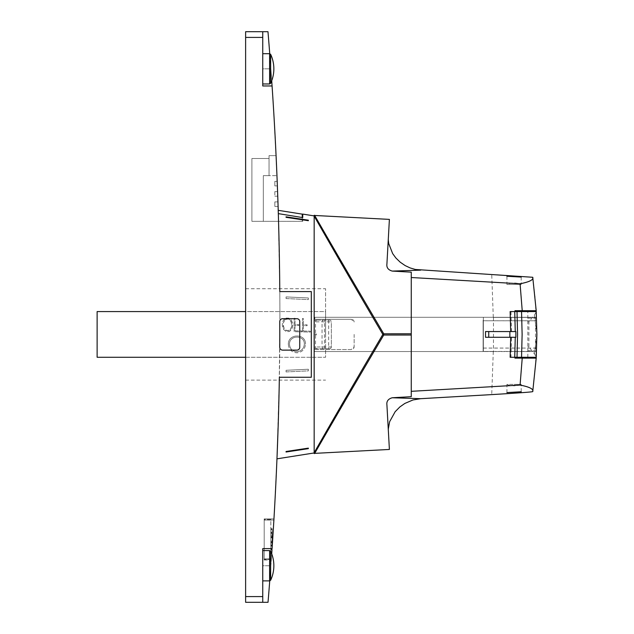<?xml version="1.0" encoding="UTF-8"?>
<svg xmlns="http://www.w3.org/2000/svg" width="634" height="634" viewBox="0 0 634 634"><rect width="100%" height="100%" fill="white"/><g stroke="black" fill="none" stroke-linecap="round" stroke-linejoin="round"><path stroke-width="0.48" stroke-dasharray="3.17 2.38" d="M521.544 357.267L536.19 357.267L534.43 353.827L528.907 346.988L528.907 321.858L534.43 315.019L536.839 334.419L536.213 356.807M536.198 358.123L514.974 358.123M536.507 347.765L536.721 334.419L535.54 365.604L532.742 391.566M262.753 83.965L269.608 83.965L269.743 53.7A3427.024 3427.024 0 0 1 270.877 68.829L271.717 80.732L270.877 68.829L262.753 68.829L262.753 53.692L262.753 85.962L262.753 31.7L262.753 83.965L262.753 68.829L270.877 68.829A3427.024 3427.024 0 0 0 267.976 31.7L262.753 31.7L262.753 85.962L272.073 85.962A3427.024 3427.024 0 0 1 279.895 317.285C279.919 267.651 278.667 224.571 278.326 213.626L279.792 290.649M272.041 549.084L270.821 549.084L272.152 549.084L272.152 543.98L270.821 543.98L272.152 543.98L272.152 542.664L270.821 542.664L272.152 542.664L272.152 528.701L272.152 533.638L270.821 533.638L272.152 533.638L272.152 532.33L270.821 532.33L272.152 532.322L272.152 534.161L270.821 534.161L272.152 534.161L272.152 535.659L270.821 535.659L272.152 535.659L272.152 537.822L270.821 537.822L272.152 537.822L272.152 541.056L270.821 541.024L272.152 541.056L272.152 546.12L270.821 546.12L270.821 545.208L270.821 546.096L272.152 546.12L272.152 549.765L270.821 549.765L270.821 528.701L270.821 549.765L270.821 528.701L270.821 549.765L271.994 549.765L272.073 548.608L262.753 548.608L262.753 602.3L268.024 602.3A3427.024 3427.024 0 0 0 270.877 565.742L262.753 565.742L262.753 550.605L262.753 602.3L262.753 548.608L262.753 580.879L262.753 565.742L270.877 565.742L271.717 553.839L270.877 565.742A3427.024 3427.024 0 0 1 269.743 580.871L269.608 550.605L269.608 565.742L269.608 550.605L262.753 550.605M245.62 334.419L245.62 288.724L245.62 334.419M325.583 334.419L325.583 288.724L325.583 334.419M279.206 385.86L279.895 317.285A3427.024 3427.024 0 0 1 272.073 548.608L262.753 548.608L272.073 548.608M279.348 378.197L276.971 458.834M278.183 425.612L278.231 423.964M278.294 421.982L278.31 421.42M278.484 415.627L278.508 414.739M278.817 403.176L278.865 401.163M278.92 398.77L278.936 398.081M279.087 391.408L279.111 390.338M270.647 580.221L270.647 551.271A34.268 34.268 0 0 1 271.717 553.839A3427.024 3427.024 0 0 1 271.368 558.895L264.188 558.895L271.368 558.895L271.281 560.036L271.368 558.895A3427.024 3427.024 0 0 0 273.888 520.054L273.959 518.905L264.188 518.905L264.188 560.036L264.188 518.905L273.959 518.905M271.994 549.765A3427.024 3427.024 0 0 0 273.888 520.054L264.188 520.054L273.888 520.054M275.402 492.634A3427.024 3427.024 0 0 0 276.321 473.788A3427.024 3427.024 0 0 1 275.402 492.634A3427.024 3427.024 0 0 0 276.321 473.788A3427.024 3427.024 0 0 1 275.402 492.634L275.291 492.634A3427.024 3427.024 0 0 0 276.202 473.788A3427.024 3427.024 0 0 1 275.291 492.634A3427.024 3427.024 0 0 0 276.202 473.788A3427.024 3427.024 0 0 1 275.291 492.634L275.402 492.634M275.505 490.613A3427.024 3427.024 0 0 0 276.313 473.82L275.663 487.546A3427.024 3427.024 0 0 0 276.313 473.82A3427.024 3427.024 0 0 1 275.505 490.613L276.17 476.895A3427.024 3427.024 0 0 1 275.505 490.613L275.822 484.194A3427.024 3427.024 0 0 0 276.02 480.239L276.313 473.82L276.02 480.239A3427.024 3427.024 0 0 1 275.822 484.194L275.505 490.613L275.711 484.194A3427.024 3427.024 0 0 0 275.901 480.239L276.202 473.82L275.901 480.239A3427.024 3427.024 0 0 1 275.711 484.194L275.394 490.613A3427.024 3427.024 0 0 0 276.202 473.82A3427.024 3427.024 0 0 1 275.394 490.613A3427.024 3427.024 0 0 0 276.059 476.895L275.505 490.613M276.828 175.119L276.749 173.233L276.828 175.119M276.281 162.502L276.63 170.38L276.392 162.502M276.741 170.269L276.963 175.666A3427.024 3427.024 0 0 1 277.026 177.124A3427.024 3427.024 0 0 0 276.963 175.666L276.757 170.808L276.963 175.666A3427.024 3427.024 0 0 1 277.026 177.124A3427.024 3427.024 0 0 1 277.446 187.799A3427.024 3427.024 0 0 0 277.026 177.124A3427.024 3427.024 0 0 0 276.963 175.666L276.733 170.078M288.343 344.405C288.89 349.643 291.783 352.441 297.005 352.805C302.141 352.211 304.962 349.342 305.477 344.183L305.477 344.183C304.962 349.334 302.141 352.211 297.013 352.805C291.783 352.441 288.89 349.643 288.343 344.405L288.343 344.405C287.844 333.389 305.921 333.08 305.477 344.183C305.921 333.08 287.844 333.389 288.343 344.405M289.484 344.389L289.484 344.389C289.96 348.922 292.456 351.347 296.981 351.672C292.456 351.355 289.96 348.922 289.484 344.389C289.056 334.839 304.724 334.586 304.336 344.199C303.892 348.676 301.435 351.165 296.981 351.672C301.435 351.165 303.892 348.668 304.336 344.199L304.336 344.199C304.724 334.586 289.056 334.839 289.484 344.389M316.445 334.419A0.571 0.571 0 0 1 315.875 334.99A0.571 0.571 0 0 1 315.304 334.419A0.571 0.571 0 0 1 315.875 333.849A0.571 0.571 0 0 1 316.445 334.419A0.563 0.563 0 0 0 315.875 333.864A0.563 0.563 0 0 0 315.32 334.419A0.563 0.563 0 0 0 315.875 334.982A0.563 0.563 0 0 0 316.437 334.419M536.499 348.098L483.116 348.098L483.116 334.419L483.116 351.553L314.741 351.553L314.836 349.556L314.163 349.556L314.163 452.938L314.163 334.419L314.163 349.556L351.291 349.556L354.144 346.703A2.853 2.853 0 0 1 351.291 349.556L314.757 349.556A117.377 6.348 -90 0 1 314.741 351.553M483.346 334.419L483.346 334.982L483.346 334.419M521.211 277.074L521.211 284.468A18.275 18.275 0 0 0 506.931 284.468L521.211 284.468L506.931 284.468L506.931 276.258M506.931 392.589L506.931 384.37L514.071 384.37L506.931 384.37A18.275 18.275 0 0 0 521.211 384.37L514.071 384.37L521.211 384.37L521.211 391.764M517.011 357.267L510.972 357.267L511.527 337.28L510.695 337.28L515.87 337.28L515.87 331.566L488.751 331.566L488.751 337.28L485.517 337.28L485.517 331.566L488.751 331.566M511.527 337.28L488.751 337.28M483.116 320.138L483.116 334.419L483.116 320.138M314.163 215.885L314.163 334.419L314.163 319.282L314.836 319.282L314.821 317.285L536.221 317.285L536.499 320.749L483.116 320.749M483.116 348.098L483.116 351.553L536.221 351.553L314.821 351.553M536.483 348.534L536.221 351.553M354.144 334.419L354.144 346.703L354.144 334.419M314.163 452.938L314.163 319.282L351.291 319.282A2.853 2.853 0 0 1 354.144 322.143L351.291 319.282L314.836 319.282M314.615 453.484L314.163 452.724M314.163 216.115L314.615 215.354M245.62 357.267L325.583 357.267L325.583 311.571L97.121 311.571L97.121 357.267L325.583 357.267L325.583 311.571L245.62 311.571M493.284 351.553L491.73 394.602M388.277 429.091L389.395 449.451M386.946 263.308L389.395 219.388M388.301 237.599L388.277 239.739M493.284 317.285L491.73 274.237M314.821 317.285L314.741 317.285A117.377 6.348 -90 0 1 314.757 319.282M314.741 317.285L536.221 317.285M536.483 320.313L534.977 296.522L532.742 277.28M536.198 310.715L514.974 310.715M411.26 272.16L411.26 396.678M511.527 331.566L510.972 311.571L517.011 311.571M510.14 357.267L510.972 357.267M521.544 311.571L536.206 311.571L536.839 334.419L534.43 353.827M510.14 311.571L510.972 311.571M527.837 357.267L527.837 311.571M527.821 357.267L527.821 311.571M536.213 312.039L534.43 315.019M386.914 404.872L388.301 431.239M483.346 348.05L535.492 348.05L535.096 351.442L483.346 351.442L483.346 317.396L483.346 351.442L493.466 351.442L493.466 317.396L535.096 317.396L535.492 320.788L483.346 320.788M535.492 348.05L535.492 320.788M535.096 317.396L493.466 317.396M535.096 351.442L493.466 351.442M329.64 348.7A1.712 1.712 0 0 0 331.352 346.988A1.712 1.712 0 0 1 329.64 348.7L315.994 348.7A1.712 1.712 0 0 1 314.274 346.988L314.274 321.858A1.712 1.712 0 0 1 315.994 320.138L329.64 320.138L315.994 320.138A1.712 1.712 0 0 0 314.274 321.858L314.274 346.988A1.712 1.712 0 0 0 315.994 348.7L329.64 348.7A1.712 1.712 0 0 0 331.352 346.988L331.352 321.858A1.712 1.712 0 0 0 329.64 320.138A1.712 1.712 0 0 1 331.352 321.858L314.274 321.858A1.712 1.712 0 0 1 315.994 320.138M324.442 348.7L324.442 346.988L331.352 346.988L331.352 321.858M302.743 214.094L302.743 221.329L302.743 217.605L278.326 213.626A3427.024 3427.024 0 0 0 276.075 155.647L269.038 155.647L269.038 158.5L251.904 158.5L269.038 158.5L269.038 175.634L263.332 175.634L263.332 221.329L263.332 175.634L263.332 221.329L251.904 221.329L302.743 221.329L251.904 221.329L251.904 158.5L251.904 221.329L251.904 158.5L251.904 221.329L302.244 221.329L302.244 217.573L278.215 213.658L302.244 217.517M278.326 213.626A3427.024 3427.024 0 0 0 276.075 155.647L269.038 155.647L269.038 175.634L263.332 175.634L276.852 175.634L277.082 181.348L276.852 175.634L263.332 175.634L263.332 221.329L302.244 221.329L302.244 214.133M264.188 519.563L264.188 559.386L264.188 519.563L270.821 519.563L270.821 559.386L270.821 519.563L264.188 519.563M274.768 129.938L274.657 129.938A3427.024 3427.024 0 0 1 275.632 148.792A3427.024 3427.024 0 0 0 274.657 129.938L274.768 129.938A3427.024 3427.024 0 0 1 275.75 148.792L275.75 148.792A3427.024 3427.024 0 0 0 274.768 129.938M291.204 451.194L308.338 448.61L308.338 448.183L291.204 450.774L291.204 451.194L291.204 450.75L308.338 448.167L308.338 448.587L291.204 451.178M308.338 369.242L286.061 370.296L308.338 369.234L308.338 370.874L286.061 371.92L286.061 370.288L286.061 371.928L308.338 370.874L308.338 369.242M308.338 448.65L308.338 448.119L286.061 451.487L286.061 452.018M286.061 216.828L286.061 217.359L308.338 220.719L308.338 220.196M303.361 318.49L302.466 318.466L303.361 318.49L303.361 324.727L307.118 324.814L307.118 325.71L303.361 325.622L303.361 331.019L310.264 331.178L310.264 332.081L302.466 331.899L302.466 318.466L302.466 331.899L310.264 332.081L310.264 331.178L303.361 331.019L303.361 325.622L307.118 325.71L307.118 324.814L303.361 324.727L303.361 318.49M308.338 297.964L286.061 296.91L308.338 297.972L308.338 299.605L286.061 298.551L286.061 296.91L286.061 298.551L308.338 299.605L308.338 297.964M284.904 318.696L283.612 319.94L286.203 318.086L288.779 318.149L290.087 318.823L291.371 320.122L292.646 323.348L292.646 326.51L291.997 328.412L290.087 330.956L288.779 331.574L286.203 331.511L283.612 329.506L282.344 326.264L282.344 323.102L283.612 319.94L282.994 321.208L282.344 323.102L282.344 326.264L283.612 329.506L286.203 331.511L288.779 331.574L291.371 329.688L292.646 326.51L292.646 323.34L291.371 320.122L290.087 318.815L288.779 318.149L286.203 318.086L284.904 318.696M285.07 319.552L288.256 319.021L289.92 319.671L291.751 323.348L291.751 326.447L289.92 330.068L291.751 326.447L291.141 321.517L289.92 319.671L288.256 319.021L285.07 319.56L283.239 323.15L283.239 326.248L285.07 329.957L288.105 330.647L289.92 330.076L286.885 330.615L285.07 329.957L283.858 328.095L283.239 323.15L285.07 319.56M291.204 218.072L308.338 220.664L291.204 218.088L291.204 217.66L308.338 220.252L308.338 220.68L308.338 220.236L291.204 217.644L291.204 218.088M295.024 318.292L294.128 318.268L295.024 318.292L295.024 324.529L298.788 324.624L298.788 325.519L295.024 325.424L295.024 330.821L301.927 330.98L301.927 331.883L294.128 331.701L294.128 318.276L294.128 331.701L301.927 331.883L301.927 330.98L295.024 330.821L295.024 325.424L298.788 325.511L298.788 324.616L295.024 324.529L295.024 318.292M276.226 475.706L275.901 480.279A3427.024 3427.024 0 0 1 275.711 484.146A3427.024 3427.024 0 0 0 275.901 480.279L276.012 480.279A3427.024 3427.024 0 0 1 275.83 484.146L275.449 489.48L275.83 484.146A3427.024 3427.024 0 0 0 276.012 480.279L276.226 475.706M276.313 473.82L276.202 473.82A3427.024 3427.024 0 0 1 275.544 487.546L276.313 473.82M276.907 177.124L277.026 177.124A3427.024 3427.024 0 0 1 277.446 187.799A3427.024 3427.024 0 0 0 277.026 177.124L276.907 177.124A3427.024 3427.024 0 0 1 277.327 187.799A3427.024 3427.024 0 0 0 276.907 177.124A3427.024 3427.024 0 0 0 276.852 175.666A3427.024 3427.024 0 0 1 276.907 177.124L276.907 177.124A3427.024 3427.024 0 0 1 277.327 187.799L277.327 187.799A3427.024 3427.024 0 0 0 276.907 177.124A3427.024 3427.024 0 0 0 276.852 175.666L276.852 175.666A3427.024 3427.024 0 0 1 276.907 177.124L276.907 177.124M276.749 173.233C276.646 170.808 276.646 170.808 276.749 173.233C276.646 170.808 276.646 170.808 276.749 173.233C276.646 170.808 276.646 170.808 276.749 173.233C276.646 170.808 276.646 170.808 276.749 173.233M276.86 173.233C276.757 170.808 276.757 170.808 276.86 173.233C276.757 170.808 276.757 170.808 276.86 173.233C276.757 170.808 276.757 170.808 276.86 173.233C276.757 170.808 276.757 170.808 276.86 173.233M275.774 149.362A3427.024 3427.024 0 0 1 276.361 161.725L276.384 162.209A3427.024 3427.024 0 0 0 275.838 150.615L275.727 150.615A3427.024 3427.024 0 0 1 276.266 162.209L276.25 161.725A3427.024 3427.024 0 0 0 275.663 149.362A3427.024 3427.024 0 0 1 276.266 162.209L276.384 162.209A3427.024 3427.024 0 0 0 275.774 149.362L275.663 149.362A3427.024 3427.024 0 0 0 274.855 133.655A3427.024 3427.024 0 0 1 275.663 149.362L275.774 149.362A3427.024 3427.024 0 0 0 274.966 133.655L274.966 133.655A3427.024 3427.024 0 0 1 275.774 149.362M276.25 161.725L277.003 176.609L276.25 161.725A3427.024 3427.024 0 0 0 275.727 150.615L275.838 150.615A3427.024 3427.024 0 0 1 276.361 161.725L276.25 161.725M276.479 164.444A3427.024 3427.024 0 0 1 276.535 165.696L276.424 165.696A3427.024 3427.024 0 0 0 276.369 164.444A3427.024 3427.024 0 0 1 276.424 165.696A3427.024 3427.024 0 0 0 276.369 164.444A3427.024 3427.024 0 0 1 276.424 165.696A3427.024 3427.024 0 0 0 276.369 164.444A3427.024 3427.024 0 0 1 276.424 165.696A3427.024 3427.024 0 0 0 276.369 164.444A3427.024 3427.024 0 0 1 276.424 165.696A3427.024 3427.024 0 0 0 276.369 164.444A3427.024 3427.024 0 0 1 276.424 165.696A3427.024 3427.024 0 0 0 276.369 164.444A3427.024 3427.024 0 0 1 276.424 165.696L276.535 165.696A3427.024 3427.024 0 0 0 276.479 164.444L276.479 164.444A3427.024 3427.024 0 0 1 276.535 165.696L276.535 165.696A3427.024 3427.024 0 0 0 276.479 164.444A3427.024 3427.024 0 0 1 276.535 165.696L276.535 165.696A3427.024 3427.024 0 0 0 276.479 164.444L276.479 164.444A3427.024 3427.024 0 0 1 276.535 165.696L276.535 165.696A3427.024 3427.024 0 0 0 276.479 164.444A3427.024 3427.024 0 0 1 276.535 165.696L276.535 165.696A3427.024 3427.024 0 0 0 276.479 164.444L276.479 164.444A3427.024 3427.024 0 0 1 276.535 165.696L276.535 165.696A3427.024 3427.024 0 0 0 276.479 164.444M274.998 134.186A3427.024 3427.024 0 0 1 275.703 147.912A3427.024 3427.024 0 0 0 274.831 131.119L274.72 131.119A3427.024 3427.024 0 0 1 275.592 147.912A3427.024 3427.024 0 0 0 274.72 131.119A3427.024 3427.024 0 0 1 275.433 144.837L274.831 131.119A3427.024 3427.024 0 0 1 275.703 147.912L275.592 147.912A3427.024 3427.024 0 0 0 274.887 134.186L275.267 141.493A3427.024 3427.024 0 0 0 275.061 137.538L274.847 133.528L275.061 137.538A3427.024 3427.024 0 0 1 275.267 141.493L274.887 134.186M275.703 147.912L275.552 147.104L275.703 147.912M275.552 144.837A3427.024 3427.024 0 0 0 274.831 131.119L275.433 144.837M276.709 169.524L276.345 163.865L276.709 169.524M274.879 131.927L275.172 137.538A3427.024 3427.024 0 0 1 275.378 141.493L275.663 147.104L275.378 141.493A3427.024 3427.024 0 0 0 275.172 137.538L274.879 131.927M275.497 143.728L275.267 141.445A3427.024 3427.024 0 0 0 275.061 137.57A3427.024 3427.024 0 0 1 275.267 141.445L275.378 141.445A3427.024 3427.024 0 0 0 275.18 137.57L274.776 132.237L275.18 137.57A3427.024 3427.024 0 0 1 275.378 141.445L275.497 143.728M279.364 377.262L311.31 377.262L311.31 291.585L279.792 291.585M262.753 31.7L245.62 31.7L245.62 602.3L262.753 602.3M262.753 85.962L272.073 85.962L262.753 85.962M264.188 560.036L271.281 560.036L264.188 560.036M299.755 321.573A2.853 2.853 0 0 0 296.894 318.712L282.613 318.712A2.853 2.853 0 0 0 279.76 321.581A3427.024 3427.024 0 0 1 279.76 347.258A2.853 2.853 0 0 0 282.613 350.127L296.894 350.127A2.853 2.853 0 0 0 299.755 347.273L299.755 321.573M251.904 158.5L269.038 158.5L251.904 158.5M274.831 181.348L277.082 181.348L274.831 181.348L274.831 185.913L274.831 181.348M277.264 185.913L274.831 185.913L277.264 185.913L277.478 191.626L277.264 185.913M274.831 191.626L277.478 191.626L274.831 191.626L274.831 196.199L274.831 191.626M277.644 196.199L274.831 196.199L277.644 196.199L277.843 201.905L277.644 196.199M274.831 201.905L277.843 201.905L274.831 201.905L274.831 206.478L274.831 201.905M277.993 206.478L274.831 206.478L277.993 206.478L278.215 213.658L277.993 206.478M270.821 549.234L272.152 549.234L272.152 529.041L272.152 549.234L272.152 529.041L272.152 549.234L272.152 529.041L272.152 549.234L272.152 529.041L272.152 549.234L270.821 549.234M270.821 536.594L272.152 536.594M270.821 529.041L272.152 529.041L270.821 529.041M270.821 541.84L272.152 541.84M270.821 536.927L272.152 536.927M270.821 542.387L272.152 542.387M270.821 542.339L272.152 542.339M270.821 549.139L272.152 549.139L270.821 549.139M272.152 547.522L272.152 545.208L270.821 545.208L272.152 545.208L272.152 549.084M270.821 546.017L272.152 546.017L272.152 541.024L272.152 546.12L270.821 546.017M270.821 537.719L272.152 537.719L272.152 528.701L272.152 541.056L272.152 537.719L270.821 537.719M270.821 532.449L272.152 532.449L270.821 532.449M270.821 528.994L272.152 528.994L270.821 528.994M270.821 529.477L272.152 529.477L270.821 529.477M270.821 541.024L272.152 541.056L270.821 541.024M270.821 537.569L272.152 537.569L270.821 537.569M270.821 545.62L272.152 545.62L270.821 545.62M270.821 532.814L272.152 532.814L270.821 532.79M270.821 545.208L272.152 545.208L270.821 545.208M270.821 559.386L264.188 559.386L270.821 559.386M270.647 68.829L270.647 54.35A34.268 34.268 0 0 1 270.647 83.3L270.647 68.829M536.53 350.697L527.837 350.697M527.837 318.141L536.53 318.141M527.837 346.988L528.907 346.988M528.907 321.858L527.837 321.858M315.994 348.7A1.712 1.712 0 0 1 314.274 346.988L324.442 346.988L324.442 320.138M317.071 348.7A1.712 1.537 90 0 1 315.534 346.988L315.534 321.858A1.712 1.537 -90 0 1 317.071 320.138M323.578 348.7A1.712 1.537 90 0 1 322.04 346.988L322.04 321.858A1.712 1.537 -90 0 1 323.578 320.138M328.674 320.138L328.674 348.7M262.753 596.586L245.62 596.586M245.62 37.414L262.753 37.414M270.821 549.306L272.152 549.306L270.821 549.306M270.647 565.742L270.647 551.271L270.647 565.742M269.608 83.965L270.647 83.3M262.753 53.692L269.608 53.692M245.62 380.115L325.583 380.115M536.419 318.664L535.635 304.439M536.412 350.404L535.54 365.604M388.293 237.774L387.422 254.448M536.245 312.602L536.618 321.113M536.729 324.909L536.839 334.419M388.293 431.065L387.429 414.485M386.914 404.849L386.954 405.554M245.62 288.724L325.583 288.724M278.223 210.329L278.096 206.478M276.955 175.634L277.193 181.348M277.367 185.913L277.581 191.626M277.747 196.199L277.946 201.905M270.821 532.322L272.152 532.322L270.821 532.322M270.821 546.096L272.152 546.096L270.821 546.096M270.821 528.701L272.152 528.701L270.821 528.701M262.753 580.879L269.608 580.879M270.647 551.271L269.608 550.605"/><path stroke-width="0.95" d="M386.914 404.849L386.914 404.872C386.431 401.259 388.214 398.889 392.256 397.756L411.26 396.678L411.26 391.321L520.078 385.068L522.226 358.123L536.213 358.123L536.879 334.419L536.206 311.571L521.544 311.571L522.123 334.419L521.544 357.267L536.206 357.267L536.213 356.807M520.078 385.068C529.58 386.93 533.796 389.102 532.742 391.566C533.059 391.939 519.389 392.953 491.73 394.602L420.667 398.691L412.988 399.959L404.833 403.446L399.88 406.917L395.164 411.704L389.641 421.681L388.277 429.091M536.213 358.123L532.742 391.566M262.753 596.586L262.753 602.3L245.62 602.3L245.62 596.586L262.753 596.586L262.753 548.608L272.073 548.608A3427.024 3427.024 0 0 0 279.364 377.262L279.348 378.197M314.163 452.961L276.971 458.834L278.183 425.612M278.231 423.964L278.294 421.982M278.31 421.42L278.477 415.801M278.508 414.739L278.817 403.176M278.865 401.163L278.92 398.77M278.936 398.081L279.087 391.408M279.118 390.156L279.158 388.174M279.166 387.81L279.206 385.86M272.073 548.608L272.152 547.522M262.753 602.3L268.024 602.3A3427.024 3427.024 0 0 0 269.743 580.871M273.888 520.054L273.959 518.905M262.753 550.605L269.608 550.605L269.608 580.879L270.647 580.221A34.268 34.268 0 0 0 270.647 551.271L270.647 580.221A34.268 34.268 0 0 0 271.717 553.839A3427.024 3427.024 0 0 0 271.994 549.765M515.268 331.566L514.737 311.571L521.544 311.571L517.011 311.571L517.558 334.419L517.011 357.267L514.737 357.267L515.268 337.28M411.26 391.321L411.26 277.518L520.078 283.778L522.226 310.715L514.974 310.715L514.966 311.571M522.226 358.123L514.974 358.123L514.966 357.267M488.949 337.28L485.517 337.28L485.517 331.566L515.87 331.566L515.87 337.28L488.949 337.28M314.163 216.115C316.477 220.125 344 268.65 382.849 334.419C344 400.189 316.477 448.714 314.163 452.724L314.163 215.774M314.678 215.473L389.395 219.388L314.71 215.473M389.395 449.451L314.71 453.365L389.395 449.451L386.914 404.872M388.277 239.739L388.705 243.535L392.668 253.616L395.878 257.99L400.197 262.183L405.189 265.606L410.127 267.928L415.333 269.466L532.742 277.28L536.213 310.715L522.226 310.715M532.742 277.28C533.796 279.745 529.58 281.908 520.078 283.778M536.206 357.267L536.863 334.419L536.198 310.715M389.395 219.388L386.914 263.998C386.431 267.58 388.214 269.957 392.256 271.083L411.26 272.16L411.26 277.518M392.256 271.083L420.667 270.147M506.931 276.258L521.211 277.074L506.931 276.258M314.163 453.5L314.615 453.484C313.347 455.743 341.211 407.036 383.744 335.037L382.849 334.419L383.744 333.801C341.211 261.81 313.339 213.095 314.615 215.354L314.163 215.338M411.26 333.793L383.744 333.801L383.744 335.037L411.26 335.045M521.544 357.267L517.011 357.267L521.544 357.267M514.737 357.267L510.14 357.267L510.703 337.28L510.132 357.267M510.132 311.571L510.695 331.566L510.132 311.571L514.737 311.571M509.863 331.566L509.863 337.28M488.751 331.566L488.751 337.28M527.837 311.571L527.829 310.715M527.829 358.123L527.837 357.267M392.256 397.756L420.667 398.691M521.211 391.764L506.931 392.589L521.211 391.764M279.792 290.649L279.792 291.585A3427.024 3427.024 0 0 0 272.073 85.962L271.717 80.732L272.073 85.962L262.753 85.962L262.753 31.7L245.62 31.7L245.62 596.586M286.061 452.018L286.061 451.503L308.338 448.135L308.338 448.65L286.061 452.018L308.338 448.634M286.061 216.828L308.338 220.196L286.061 216.844L286.061 217.335L308.338 220.703L308.338 220.196M314.163 215.901L302.743 214.094L302.743 217.605L278.326 213.626M269.743 53.7A3427.024 3427.024 0 0 0 267.976 31.7L262.753 31.7M279.364 377.262L311.31 377.262L311.31 291.585L279.792 291.585M299.755 347.273L299.755 321.573A2.853 2.853 0 0 0 296.894 318.712L282.613 318.712A2.853 2.853 0 0 0 279.76 321.581A3427.024 3427.024 0 0 1 279.76 347.258A2.853 2.853 0 0 0 282.613 350.127L296.894 350.127A2.853 2.853 0 0 0 299.755 347.273M302.244 217.517L302.244 214.133L278.223 210.329M245.62 357.267L97.121 357.267L97.121 311.571L245.62 311.571M270.647 68.829L270.647 83.3A34.268 34.268 0 0 0 270.647 54.35L270.647 68.829M262.753 53.692L269.608 53.692L269.608 83.965L270.647 83.3M262.753 37.414L245.62 37.414M262.753 580.879L269.608 580.879L270.647 580.221M270.647 551.271L269.608 550.605M262.753 83.965L269.608 83.965M270.647 54.35L269.608 53.692L270.647 54.35"/></g></svg>
